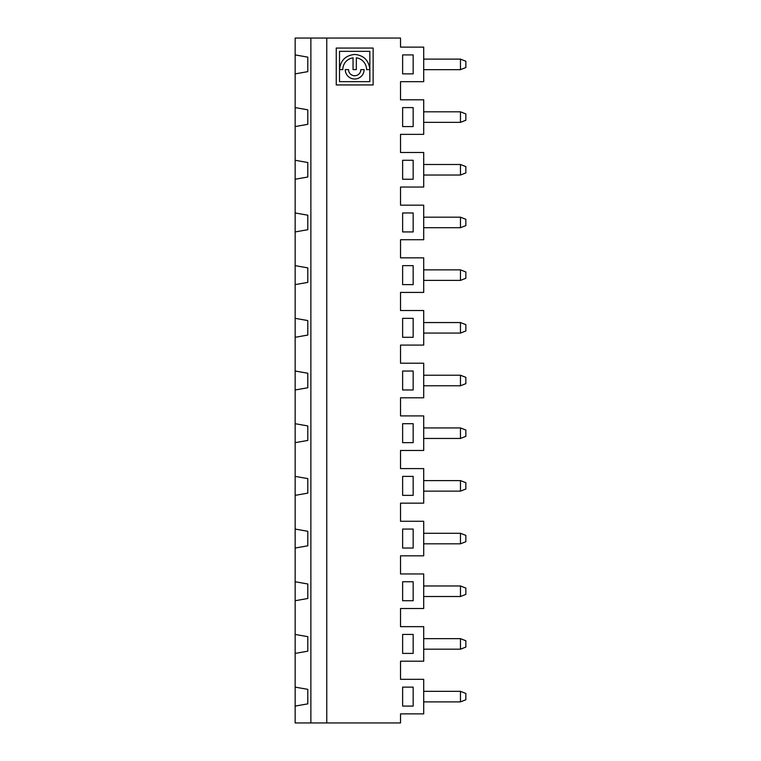 <?xml version="1.0" encoding="UTF-8"?>
<svg xmlns="http://www.w3.org/2000/svg" width="761" height="761" viewBox="0 0 761 761"><rect width="100%" height="100%" fill="white"/><g stroke="black" fill="none" stroke-linecap="round" stroke-linejoin="round"><path stroke-width="1.14" d="M413.166 107.596L402.626 107.596L402.626 126.564L413.166 126.564L413.166 107.596M295.154 107.596L307.796 109.822L307.796 124.328L295.154 126.564L295.154 38.05L400.524 38.05L400.524 47.115L423.706 47.115L423.706 81.674L400.524 81.674L400.524 99.796L423.706 99.796L423.706 134.355L400.524 134.355L400.524 152.485L423.706 152.485L423.706 187.044L400.524 187.044L400.524 205.166L423.706 205.166L423.706 239.725L400.524 239.725L400.524 257.846L423.706 257.846L423.706 292.414L400.524 292.414L400.524 310.536L423.706 310.536L423.706 345.094L400.524 345.094L400.524 363.216L423.706 363.216L423.706 397.784L400.524 397.784L400.524 415.906L423.706 415.906L423.706 450.464L400.524 450.464L400.524 468.586L423.706 468.586L423.706 503.154L400.524 503.154L400.524 521.275L423.706 521.275L423.706 555.834L400.524 555.834L400.524 573.956L423.706 573.956L423.706 608.515L400.524 608.515L400.524 626.645L423.706 626.645L423.706 661.204L400.524 661.204L400.524 679.326L423.706 679.326L423.706 713.885L400.524 713.885L400.524 722.95L326.764 722.95L326.764 38.05M413.166 581.756L402.626 581.756L402.626 600.724L413.166 600.724L413.166 581.756M413.166 231.934L413.166 212.966L402.626 212.966L402.626 231.934L413.166 231.934M373.128 48.057L336.248 48.057L336.248 84.937L373.128 84.937L373.128 48.057M413.166 73.874L413.166 54.906L402.626 54.906L402.626 73.874L413.166 73.874M413.166 160.276L402.626 160.276L402.626 179.244L413.166 179.244L413.166 160.276M402.626 337.294L413.166 337.294L413.166 318.336L402.626 318.336L402.626 337.294M402.626 442.664L413.166 442.664L413.166 423.706L402.626 423.706L402.626 442.664M402.626 548.034L413.166 548.034L413.166 529.066L402.626 529.066L402.626 548.034M402.626 476.386L402.626 495.354L413.166 495.354L413.166 476.386L402.626 476.386M402.626 371.016L402.626 389.984L413.166 389.984L413.166 371.016L402.626 371.016M402.626 265.646L402.626 284.614L413.166 284.614L413.166 265.646L402.626 265.646M402.626 634.436L402.626 653.404L413.166 653.404L413.166 634.436L402.626 634.436M413.166 706.094L413.166 687.126L402.626 687.126L402.626 706.094L413.166 706.094M339.52 51.339L369.846 51.339L369.846 69.213C368.695 60.309 363.71 55.382 354.883 54.44C345.646 55.306 340.528 60.357 339.53 69.603L342.802 69.603A11.881 11.881 0 0 1 353.047 57.826L353.047 69.603L356.329 69.603L356.329 57.826A11.881 11.881 0 0 1 366.574 69.603L369.846 69.603L369.846 81.665L339.52 81.665L339.52 51.339M360.838 69.603L364.11 69.603A9.427 9.427 0 0 1 354.693 79.02A9.427 9.427 0 0 1 345.266 69.603L348.538 69.603A6.145 6.145 0 0 0 354.693 75.748A6.145 6.145 0 0 0 360.838 69.603M295.154 160.276L307.796 162.512L307.796 177.018L295.154 179.244L295.154 126.564M465.846 166.602L465.846 172.918L460.462 175.03L460.462 164.49L465.846 166.602M460.462 217.18L465.846 219.282L465.846 225.608L460.462 227.71L460.462 217.18L423.706 217.18M295.154 212.966L307.796 215.192L307.796 229.698L295.154 231.934L295.154 179.244M423.706 227.71L460.462 227.71M460.462 111.81L465.846 113.912L465.846 120.238L460.462 122.35L460.462 111.81L423.706 111.81M295.154 687.126L307.796 689.352L307.796 703.858L295.154 706.094L295.154 231.934M423.706 122.35L460.462 122.35M326.764 722.95L310.878 722.95L310.878 38.05M295.154 265.646L307.796 267.882L307.796 282.388L295.154 284.614M295.154 318.336L307.796 320.562L307.796 335.068L295.154 337.294M295.154 371.016L307.796 373.242L307.796 387.758L295.154 389.984M295.154 423.706L307.796 425.932L307.796 440.438L295.154 442.664M295.154 476.386L307.796 478.612L307.796 493.118L295.154 495.354M295.154 529.066L307.796 531.302L307.796 545.808L295.154 548.034M295.154 581.756L307.796 583.982L307.796 598.488L295.154 600.724M295.154 634.436L307.796 636.672L307.796 651.178L295.154 653.404M310.878 722.95L295.154 722.95L295.154 706.094M295.154 54.906L307.796 57.142L307.796 71.648L295.154 73.874M423.706 59.12L460.462 59.12L465.846 61.232L465.846 67.558L460.462 69.66L460.462 59.12M423.706 69.66L460.462 69.66M423.706 175.03L460.462 175.03M423.706 164.49L460.462 164.49M460.462 533.29L465.846 535.392L465.846 541.718L460.462 543.82L460.462 533.29L423.706 533.29M423.706 543.82L460.462 543.82M465.846 489.028L460.462 491.14L460.462 480.6L465.846 482.712L465.846 489.028M423.706 491.14L460.462 491.14M423.706 480.6L460.462 480.6M460.462 427.92L465.846 430.022L465.846 436.348L460.462 438.45L460.462 427.92L423.706 427.92M423.706 438.45L460.462 438.45M465.846 383.658L460.462 385.77L460.462 375.23L465.846 377.342L465.846 383.658M423.706 385.77L460.462 385.77M423.706 375.23L460.462 375.23M460.462 322.55L465.846 324.652L465.846 330.978L460.462 333.08L460.462 322.55L423.706 322.55M423.706 333.08L460.462 333.08M465.846 278.288L460.462 280.4L460.462 269.86L465.846 271.972L465.846 278.288M423.706 280.4L460.462 280.4M423.706 269.86L460.462 269.86M460.462 691.34L465.846 693.442L465.846 699.768L460.462 701.88L460.462 691.34L423.706 691.34M423.706 701.88L460.462 701.88M465.846 647.088L460.462 649.19L460.462 638.65L465.846 640.762L465.846 647.088M423.706 649.19L460.462 649.19M423.706 638.65L460.462 638.65M465.846 594.398L460.462 596.51L460.462 585.97L465.846 588.082L465.846 594.398M423.706 596.51L460.462 596.51M423.706 585.97L460.462 585.97"/></g></svg>
